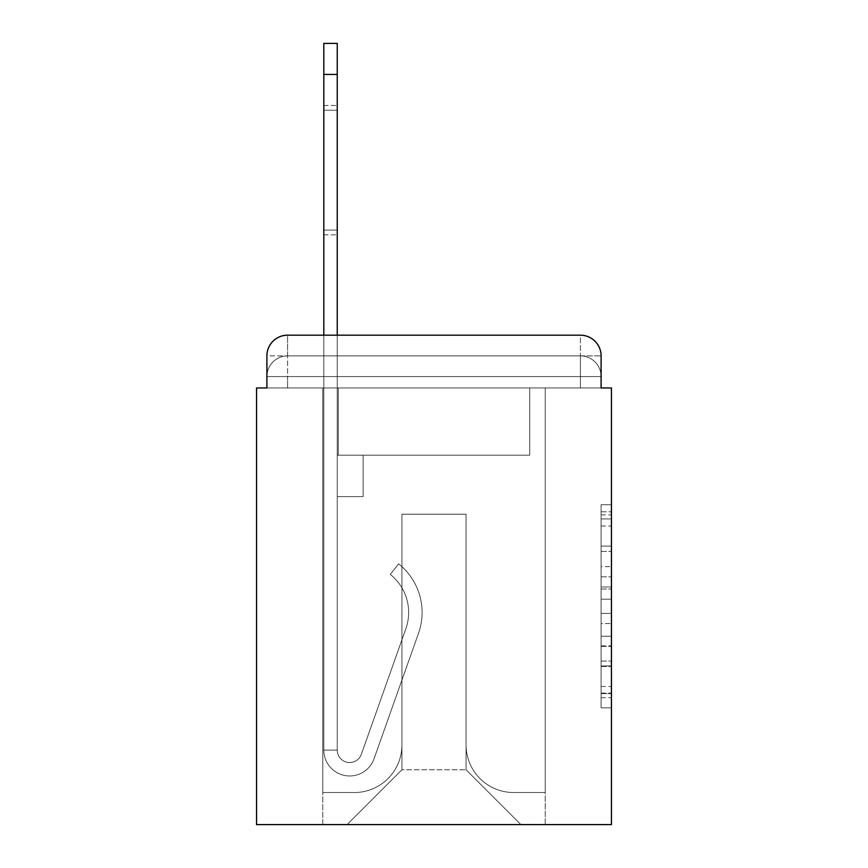 <?xml version="1.0" encoding="UTF-8"?>
<svg xmlns="http://www.w3.org/2000/svg" width="868" height="868" viewBox="0 0 868 868"><rect width="100%" height="100%" fill="white"/><g stroke="black" fill="none" stroke-linecap="round" stroke-linejoin="round"><path stroke-width="0.65" stroke-dasharray="4.34 3.25" d="M601.101 566.663L601.101 599.17L611.452 599.17L611.452 697.688L611.452 514.876L611.452 599.17L601.101 599.17L601.101 511.827L601.101 707.843L601.101 504.72L601.101 693.619L611.452 693.619L601.101 693.619L611.452 693.619L601.101 693.619L601.101 661.123L601.101 707.843L611.452 707.843L611.452 504.72L611.452 693.109L611.452 613.383L601.101 613.383L611.452 613.383L611.452 661.123L611.452 518.934L601.101 518.934L611.452 518.934L611.452 707.843L611.452 514.876L611.452 707.843L601.101 707.843L601.101 504.72L611.452 504.72L611.452 514.876L611.452 504.72L611.452 514.876L611.452 504.72L611.452 511.827L611.452 504.72L601.101 504.72L601.101 518.934L611.452 518.934L601.101 518.934L601.101 566.663L611.452 566.663M287.59 387.953L266.899 387.953L266.899 376.571L580.41 376.571L266.899 376.571L287.59 376.571L287.59 355.88L580.41 355.88L287.59 355.88L580.41 355.88L580.41 376.571L601.101 376.571L580.41 376.571L580.41 355.88L580.41 376.571L601.101 376.571L580.41 376.571L601.101 376.571L580.41 376.571L601.101 376.571L580.41 376.571L601.101 376.571L580.41 376.571L601.101 376.571L580.41 376.571L601.101 376.571L580.41 376.571L601.101 376.571L580.41 376.571L601.101 376.571L580.41 376.571L580.41 355.88L580.41 376.571L580.41 355.88L580.41 376.571L580.41 355.88L580.41 376.571L580.41 355.88L580.41 376.571L580.41 355.88L580.41 376.571L580.41 355.88L580.41 376.571L580.41 355.88L580.41 376.571L580.41 355.88L601.101 355.88L287.59 355.88L580.41 355.88L287.59 355.88L580.41 355.88L287.59 355.88L580.41 355.88L287.59 355.88L580.41 355.88L580.41 387.953L266.899 387.953L266.899 376.571L287.59 376.571L287.59 355.88L266.899 355.88A20.691 20.691 0 0 1 287.59 335.189A20.691 20.691 0 0 0 266.899 355.88L287.59 355.88A20.691 20.691 0 0 0 266.899 376.571L287.59 376.571L266.899 376.571L287.59 376.571L266.899 376.571L287.59 376.571L266.899 376.571L287.59 376.571L266.899 376.571L287.59 376.571L266.899 376.571L287.59 376.571L266.899 376.571L266.899 387.953L266.899 376.571L266.899 387.953L266.899 376.571L266.899 387.953L266.899 376.571L266.899 387.953L256.548 387.953L256.548 824.6L611.452 824.6L611.452 387.953L601.101 387.953L601.101 355.88A20.691 20.691 0 0 0 580.41 335.189L287.59 335.189A20.691 20.691 0 0 0 266.899 355.88L266.899 387.953L601.101 387.953L580.41 387.953L601.101 387.953L580.41 387.953L601.101 387.953L580.41 387.953L601.101 387.953L580.41 387.953L601.101 387.953L580.41 387.953L601.101 387.953L580.41 387.953L601.101 387.953L580.41 387.953L601.101 387.953L580.41 387.953L601.101 387.953L580.41 387.953L580.41 335.189L287.59 335.189L287.59 355.88A20.691 20.691 0 0 0 266.899 376.571L287.59 376.571L266.899 376.571A20.691 20.691 0 0 1 287.59 355.88A20.691 20.691 0 0 0 266.899 376.571A20.691 20.691 0 0 1 287.59 355.88A20.691 20.691 0 0 0 266.899 376.571A20.691 20.691 0 0 1 287.59 355.88A20.691 20.691 0 0 0 266.899 376.571A20.691 20.691 0 0 1 287.59 355.88L287.59 335.189A20.691 20.691 0 0 0 266.899 355.88L266.899 387.953L287.59 387.953L287.59 376.571L287.59 387.953L287.59 376.571L287.59 387.953L287.59 376.571L287.59 387.953L287.59 376.571L287.59 387.953L287.59 376.571L287.59 387.953L287.59 376.571L287.59 387.953L287.59 376.571L287.59 387.953L287.59 376.571L287.59 387.953L266.899 387.953L287.59 387.953M611.452 586.985L611.452 576.829L611.452 586.985L601.101 586.985L601.101 546.102L601.101 666.45L601.101 636.244L611.452 636.244L601.101 636.244L601.101 707.843L611.452 707.843L601.101 707.843L611.452 707.843L601.101 707.843L601.101 504.72L611.452 504.72L601.101 504.72L611.452 504.72L601.101 504.72L601.101 586.985L611.452 586.985M323.807 74.442L323.807 750.104L323.807 74.442L323.807 750.104L323.807 74.442L323.807 750.104L323.807 74.442L323.807 750.104L337.251 750.104L323.807 750.104A25.866 25.866 0 0 0 374.054 758.74A25.866 25.866 0 0 1 323.807 750.104A25.866 25.866 0 0 0 374.054 758.74A25.866 25.866 0 0 1 323.807 750.104L337.251 750.104L323.807 750.104A25.866 25.866 0 0 0 374.054 758.74A25.866 25.866 0 0 1 323.807 750.104A25.866 25.866 0 0 0 374.054 758.74A25.866 25.866 0 0 1 323.807 750.104L337.251 750.104L323.807 750.104A25.866 25.866 0 0 0 374.054 758.74A25.866 25.866 0 0 1 323.807 750.104A25.866 25.866 0 0 0 374.054 758.74A25.866 25.866 0 0 1 323.807 750.104L337.251 750.104L323.807 750.104A25.866 25.866 0 0 0 374.054 758.74A25.866 25.866 0 0 1 323.807 750.104A25.866 25.866 0 0 0 374.054 758.74A25.866 25.866 0 0 1 323.807 750.104L337.251 750.104L323.807 750.104A25.866 25.866 0 0 0 374.054 758.74A25.866 25.866 0 0 1 323.807 750.104A25.866 25.866 0 0 0 374.054 758.74A25.866 25.866 0 0 1 323.807 750.104L337.251 750.104L323.807 750.104A25.866 25.866 0 0 0 374.054 758.74A25.866 25.866 0 0 1 323.807 750.104A25.866 25.866 0 0 0 374.054 758.74A25.866 25.866 0 0 1 323.807 750.104A25.866 25.866 0 0 0 374.054 758.74A25.866 25.866 0 0 1 323.807 750.104A25.866 25.866 0 0 0 374.054 758.74A25.866 25.866 0 0 1 323.807 750.104A25.866 25.866 0 0 0 374.054 758.74A25.866 25.866 0 0 1 323.807 750.104A25.866 25.866 0 0 0 374.054 758.74A25.866 25.866 0 0 1 323.807 750.104A25.866 25.866 0 0 0 374.054 758.74L418.539 633.228A62.084 62.084 0 0 0 398.607 563.853A62.084 62.084 0 0 1 418.539 633.228A62.084 62.084 0 0 0 398.607 563.853A62.084 62.084 0 0 1 418.539 633.228A62.084 62.084 0 0 0 398.607 563.853A62.084 62.084 0 0 1 418.539 633.228A62.084 62.084 0 0 0 398.607 563.853A62.084 62.084 0 0 1 418.539 633.228A62.084 62.084 0 0 0 398.607 563.853A62.084 62.084 0 0 1 418.539 633.228A62.084 62.084 0 0 0 398.607 563.853A62.084 62.084 0 0 1 418.539 633.228A62.084 62.084 0 0 0 398.607 563.853A62.084 62.084 0 0 1 418.539 633.228A62.084 62.084 0 0 0 398.607 563.853A62.084 62.084 0 0 1 418.539 633.228A62.084 62.084 0 0 0 398.607 563.853A62.084 62.084 0 0 1 418.539 633.228A62.084 62.084 0 0 0 398.607 563.853A62.084 62.084 0 0 1 418.539 633.228A62.084 62.084 0 0 0 398.607 563.853A62.084 62.084 0 0 1 418.539 633.228A62.084 62.084 0 0 0 398.607 563.853A62.084 62.084 0 0 1 418.539 633.228A62.084 62.084 0 0 0 398.607 563.853A62.084 62.084 0 0 1 418.539 633.228A62.084 62.084 0 0 0 398.607 563.853A62.084 62.084 0 0 1 418.539 633.228A62.084 62.084 0 0 0 398.607 563.853A62.084 62.084 0 0 1 418.539 633.228A62.084 62.084 0 0 0 398.607 563.853A62.084 62.084 0 0 1 418.539 633.228A62.084 62.084 0 0 0 398.607 563.853L390.253 574.388A48.63 48.63 0 0 1 405.855 628.725L361.37 754.249L405.855 628.725A48.63 48.63 0 0 0 390.253 574.388L398.607 563.853A62.084 62.084 0 0 1 418.539 633.228L374.054 758.74A25.866 25.866 0 0 1 323.807 750.104L337.251 750.104L337.251 455.212L363.128 455.212L337.251 455.212L363.128 455.212L337.251 455.212L337.251 750.104A12.412 12.412 0 0 0 361.37 754.249L405.855 628.725A48.63 48.63 0 0 0 390.253 574.388L398.607 563.853L390.253 574.388A48.63 48.63 0 0 1 405.855 628.725L361.37 754.249A12.412 12.412 0 0 1 337.251 750.104L337.251 496.604L337.251 750.104A12.412 12.412 0 0 0 361.37 754.249L405.855 628.725A48.63 48.63 0 0 0 390.253 574.388L398.607 563.853L390.253 574.388A48.63 48.63 0 0 1 405.855 628.725L361.37 754.249A12.412 12.412 0 0 1 337.251 750.104L337.251 455.212L363.128 455.212L337.251 455.212L363.128 455.212L337.251 455.212L337.251 750.104A12.412 12.412 0 0 0 361.37 754.249L405.855 628.725A48.63 48.63 0 0 0 390.253 574.388A48.63 48.63 0 0 1 405.855 628.725L361.37 754.249L405.855 628.725A48.63 48.63 0 0 0 390.253 574.388A48.63 48.63 0 0 1 405.855 628.725L361.37 754.249L405.855 628.725A48.63 48.63 0 0 0 390.253 574.388A48.63 48.63 0 0 1 405.855 628.725L361.37 754.249L405.855 628.725A48.63 48.63 0 0 0 390.253 574.388A48.63 48.63 0 0 1 405.855 628.725L361.37 754.249L405.855 628.725A48.63 48.63 0 0 0 390.253 574.388A48.63 48.63 0 0 1 405.855 628.725L361.37 754.249L405.855 628.725A48.63 48.63 0 0 0 390.253 574.388A48.63 48.63 0 0 1 405.855 628.725L361.37 754.249L405.855 628.725A48.63 48.63 0 0 0 390.253 574.388A48.63 48.63 0 0 1 405.855 628.725L361.37 754.249L405.855 628.725A48.63 48.63 0 0 0 390.253 574.388A48.63 48.63 0 0 1 405.855 628.725L361.37 754.249L405.855 628.725A48.63 48.63 0 0 0 390.253 574.388A48.63 48.63 0 0 1 405.855 628.725L361.37 754.249L405.855 628.725A48.63 48.63 0 0 0 390.253 574.388A48.63 48.63 0 0 1 405.855 628.725L361.37 754.249L405.855 628.725A48.63 48.63 0 0 0 390.253 574.388A48.63 48.63 0 0 1 405.855 628.725L361.37 754.249A12.412 12.412 0 0 1 337.251 750.104A12.412 12.412 0 0 0 361.37 754.249A12.412 12.412 0 0 1 337.251 750.104L337.251 496.604L363.128 496.604L337.251 496.604L363.128 496.604L363.128 455.212L363.128 496.604L337.251 496.604L337.251 455.212L337.251 496.604L363.128 496.604L337.251 496.604L363.128 496.604L363.128 455.212L363.128 496.604L337.251 496.604L363.128 496.604L337.251 496.604L363.128 496.604L363.128 455.212L363.128 496.604L337.251 496.604L363.128 496.604L337.251 496.604L363.128 496.604L363.128 455.212L363.128 496.604L337.251 496.604L363.128 496.604L337.251 496.604L363.128 496.604L337.251 496.604L363.128 496.604L337.251 496.604L363.128 496.604L337.251 496.604L363.128 496.604L337.251 496.604L363.128 496.604L337.251 496.604L363.128 496.604L337.251 496.604L363.128 496.604L363.128 455.212L363.128 496.604L363.128 455.212L363.128 496.604L363.128 455.212L363.128 496.604L363.128 455.212L363.128 496.604L363.128 455.212L363.128 496.604L363.128 455.212L363.128 496.604L363.128 455.212L363.128 496.604L363.128 455.212L363.128 496.604L363.128 455.212L363.128 496.604L337.251 496.604L337.251 750.104A12.412 12.412 0 0 0 361.37 754.249A12.412 12.412 0 0 1 337.251 750.104A12.412 12.412 0 0 0 361.37 754.249A12.412 12.412 0 0 1 337.251 750.104A12.412 12.412 0 0 0 361.37 754.249A12.412 12.412 0 0 1 337.251 750.104A12.412 12.412 0 0 0 361.37 754.249A12.412 12.412 0 0 1 337.251 750.104A12.412 12.412 0 0 0 361.37 754.249A12.412 12.412 0 0 1 337.251 750.104A12.412 12.412 0 0 0 361.37 754.249A12.412 12.412 0 0 1 337.251 750.104A12.412 12.412 0 0 0 361.37 754.249A12.412 12.412 0 0 1 337.251 750.104A12.412 12.412 0 0 0 361.37 754.249A12.412 12.412 0 0 1 337.251 750.104A12.412 12.412 0 0 0 361.37 754.249A12.412 12.412 0 0 1 337.251 750.104A12.412 12.412 0 0 0 361.37 754.249A12.412 12.412 0 0 1 337.251 750.104A12.412 12.412 0 0 0 361.37 754.249L405.855 628.725A48.63 48.63 0 0 0 390.253 574.388L398.607 563.853A62.084 62.084 0 0 1 418.539 633.228L374.054 758.74A25.866 25.866 0 0 1 323.807 750.104L323.807 335.189L337.251 335.189L337.251 455.212L363.128 455.212L337.251 455.212L363.128 455.212L337.251 455.212L337.251 750.104A12.412 12.412 0 0 0 361.37 754.249A12.412 12.412 0 0 1 337.251 750.104A12.412 12.412 0 0 0 361.37 754.249L405.855 628.725A48.63 48.63 0 0 0 390.253 574.388A48.63 48.63 0 0 1 405.855 628.725A48.63 48.63 0 0 0 390.253 574.388L398.607 563.853A62.084 62.084 0 0 1 418.539 633.228L374.054 758.74A25.866 25.866 0 0 1 323.807 750.104L323.807 43.4L323.807 74.442L323.807 43.4L337.251 43.4L337.251 455.212L337.251 43.4L337.251 455.212L363.128 455.212L363.128 496.604L363.128 455.212L363.128 496.604L337.251 496.604L337.251 750.104L323.807 750.104L323.807 43.4L337.251 43.4L337.251 455.212L363.128 455.212L337.251 455.212L337.251 496.604L337.251 43.4L337.251 455.212L363.128 455.212L337.251 455.212L363.128 455.212L363.128 496.604L337.251 496.604L337.251 750.104L323.807 750.104L323.807 43.4L323.807 74.442L323.807 43.4L337.251 43.4L337.251 750.104A12.412 12.412 0 0 0 361.37 754.249L405.855 628.725A48.63 48.63 0 0 0 390.253 574.388L398.607 563.853A62.084 62.084 0 0 1 418.539 633.228L374.054 758.74A25.866 25.866 0 0 1 323.807 750.104L323.807 43.4L337.251 43.4L337.251 74.442L337.251 43.4L323.807 43.4L323.807 74.442L323.807 43.4L337.251 43.4L323.807 43.4L323.807 74.442L323.807 43.4L337.251 43.4L323.807 43.4L323.807 74.442L323.807 43.4L337.251 43.4L323.807 43.4L323.807 74.442L337.251 74.442L337.251 455.212L337.251 43.4L323.807 43.4L323.807 74.442L337.251 74.442L337.251 455.212L363.128 455.212L363.128 496.604L337.251 496.604L337.251 455.212L363.128 455.212L337.251 455.212L337.251 750.104A12.412 12.412 0 0 0 361.37 754.249A12.412 12.412 0 0 1 337.251 750.104L323.807 750.104L323.807 74.442L337.251 74.442L337.251 43.4L323.807 43.4L337.251 43.4L323.807 43.4L323.807 74.442L337.251 74.442L337.251 455.212L337.251 43.4L323.807 43.4L323.807 74.442L337.251 74.442L337.251 455.212L363.128 455.212L337.251 455.212L363.128 455.212L363.128 496.604L337.251 496.604L337.251 750.104L323.807 750.104L323.807 74.442L337.251 74.442L337.251 43.4L323.807 43.4L337.251 43.4L323.807 43.4L323.807 74.442L337.251 74.442L337.251 496.604L337.251 455.212L363.128 455.212L363.128 496.604L363.128 455.212L337.251 455.212L363.128 455.212L337.251 455.212L337.251 750.104A12.412 12.412 0 0 0 361.37 754.249L405.855 628.725A48.63 48.63 0 0 0 390.253 574.388A48.63 48.63 0 0 1 405.855 628.725A48.63 48.63 0 0 0 390.253 574.388L398.607 563.853A62.084 62.084 0 0 1 418.539 633.228L374.054 758.74A25.866 25.866 0 0 1 323.807 750.104L323.807 74.442L337.251 74.442L337.251 455.212L363.128 455.212L363.128 496.604L363.128 455.212L363.128 496.604L337.251 496.604L337.251 750.104A12.412 12.412 0 0 0 361.37 754.249L405.855 628.725A48.63 48.63 0 0 0 390.253 574.388L398.607 563.853A62.084 62.084 0 0 1 418.539 633.228L374.054 758.74A25.866 25.866 0 0 1 323.807 750.104L323.807 74.442L337.251 74.442L337.251 455.212L363.128 455.212L337.251 455.212L337.251 496.604L337.251 455.212L363.128 455.212L337.251 455.212L363.128 455.212L363.128 496.604L337.251 496.604L337.251 750.104L323.807 750.104L323.807 74.442L337.251 74.442L337.251 750.104L323.807 750.104L323.807 74.442L337.251 74.442L337.251 455.212L363.128 455.212L363.128 496.604L337.251 496.604L337.251 455.212L363.128 455.212L337.251 455.212L337.251 750.104A12.412 12.412 0 0 0 361.37 754.249A12.412 12.412 0 0 1 337.251 750.104A12.412 12.412 0 0 0 361.37 754.249L405.855 628.725A48.63 48.63 0 0 0 390.253 574.388A48.63 48.63 0 0 1 405.855 628.725A48.63 48.63 0 0 0 390.253 574.388L398.607 563.853A62.084 62.084 0 0 1 418.539 633.228L374.054 758.74A25.866 25.866 0 0 1 323.807 750.104L323.807 74.442L337.251 74.442L337.251 455.212L363.128 455.212L337.251 455.212L363.128 455.212L363.128 496.604L337.251 496.604L337.251 750.104L323.807 750.104L323.807 74.442L337.251 74.442M466.073 744.928A47.599 47.599 0 0 0 513.672 792.527A47.599 47.599 0 0 1 466.073 744.928L466.073 514.192L466.073 744.928A47.599 47.599 0 0 0 513.672 792.527L545.234 792.527L513.672 792.527A47.599 47.599 0 0 1 466.073 744.928L466.073 514.192L401.927 514.192L466.073 514.192L466.073 744.928A47.599 47.599 0 0 0 513.672 792.527L545.234 792.527L513.672 792.527A47.599 47.599 0 0 1 466.073 744.928L466.073 514.192L401.927 514.192L401.927 744.928L401.927 514.192L466.073 514.192L466.073 744.928A47.599 47.599 0 0 0 513.672 792.527L545.234 792.527L513.672 792.527A47.599 47.599 0 0 1 466.073 744.928L466.073 514.192L401.927 514.192L401.927 744.928A47.599 47.599 0 0 1 354.328 792.527A47.599 47.599 0 0 0 401.927 744.928L401.927 514.192L466.073 514.192L466.073 744.928A47.599 47.599 0 0 0 513.672 792.527L545.234 792.527L513.672 792.527A47.599 47.599 0 0 1 466.073 744.928L466.073 514.192L401.927 514.192L401.927 744.928A47.599 47.599 0 0 1 354.328 792.527L322.766 792.527L354.328 792.527A47.599 47.599 0 0 0 401.927 744.928L401.927 514.192L466.073 514.192L466.073 744.928A47.599 47.599 0 0 0 513.672 792.527L545.234 792.527L513.672 792.527A47.599 47.599 0 0 1 466.073 744.928L466.073 514.192L401.927 514.192L401.927 744.928A47.599 47.599 0 0 1 354.328 792.527L322.766 792.527L354.328 792.527A47.599 47.599 0 0 0 401.927 744.928L401.927 514.192L466.073 514.192L466.073 744.928A47.599 47.599 0 0 0 513.672 792.527L545.234 792.527L513.672 792.527A47.599 47.599 0 0 1 466.073 744.928L466.073 514.192L401.927 514.192L401.927 744.928A47.599 47.599 0 0 1 354.328 792.527L322.766 792.527L354.328 792.527A47.599 47.599 0 0 0 401.927 744.928L401.927 514.192L466.073 514.192L466.073 744.928A47.599 47.599 0 0 0 513.672 792.527L545.234 792.527L513.672 792.527A47.599 47.599 0 0 1 466.073 744.928L466.073 514.192L401.927 514.192L401.927 744.928A47.599 47.599 0 0 1 354.328 792.527L322.766 792.527L354.328 792.527A47.599 47.599 0 0 0 401.927 744.928L401.927 514.192L466.073 514.192L466.073 744.928A47.599 47.599 0 0 0 513.672 792.527L545.234 792.527L513.672 792.527A47.599 47.599 0 0 1 466.073 744.928L466.073 514.192L401.927 514.192L401.927 744.928A47.599 47.599 0 0 1 354.328 792.527L322.766 792.527L354.328 792.527A47.599 47.599 0 0 0 401.927 744.928L401.927 514.192L466.073 514.192L466.073 744.928M322.766 387.953L322.766 792.527L354.328 792.527A47.599 47.599 0 0 0 401.927 744.928A47.599 47.599 0 0 1 354.328 792.527L322.766 792.527L322.766 387.953L338.292 387.953L338.292 455.212L529.708 455.212L338.292 455.212L529.708 455.212L338.292 455.212L529.708 455.212L338.292 455.212L529.708 455.212L338.292 455.212L529.708 455.212L338.292 455.212L529.708 455.212L338.292 455.212L529.708 455.212L338.292 455.212L529.708 455.212L338.292 455.212L529.708 455.212L338.292 455.212L529.708 455.212L338.292 455.212L338.292 387.953L322.766 387.953L322.766 792.527L322.766 387.953L338.292 387.953L338.292 455.212L338.292 387.953L322.766 387.953L322.766 792.527L322.766 387.953L338.292 387.953L338.292 455.212L338.292 387.953L322.766 387.953L322.766 792.527L322.766 387.953L338.292 387.953L338.292 455.212L338.292 387.953L322.766 387.953L322.766 792.527L322.766 387.953L338.292 387.953L338.292 455.212L338.292 387.953L322.766 387.953L322.766 792.527L322.766 387.953L338.292 387.953L338.292 455.212L338.292 387.953L322.766 387.953L322.766 792.527L322.766 387.953L338.292 387.953L338.292 455.212L338.292 387.953L322.766 387.953L322.766 792.527L322.766 387.953L338.292 387.953L338.292 455.212L338.292 387.953L322.766 387.953L322.766 792.527L354.328 792.527A47.599 47.599 0 0 0 401.927 744.928L401.927 514.192L401.927 744.928A47.599 47.599 0 0 1 354.328 792.527A47.599 47.599 0 0 0 401.927 744.928L401.927 514.192L466.073 514.192L401.927 514.192L401.927 744.928A47.599 47.599 0 0 1 354.328 792.527L322.766 792.527L322.766 387.953L338.292 387.953L338.292 455.212L338.292 387.953L322.766 387.953L322.766 824.6L347.081 824.6L322.766 824.6L322.766 387.953L338.292 387.953L338.292 455.212L338.292 387.953L322.766 387.953M529.708 387.953L529.708 455.212L529.708 387.953L545.234 387.953L545.234 792.527L513.672 792.527L545.234 792.527L545.234 387.953L529.708 387.953L529.708 455.212L529.708 387.953L545.234 387.953L545.234 792.527L545.234 387.953L529.708 387.953L529.708 455.212L529.708 387.953L545.234 387.953L545.234 792.527L545.234 387.953L529.708 387.953L529.708 455.212L529.708 387.953L545.234 387.953L545.234 792.527L545.234 387.953L529.708 387.953L529.708 455.212L529.708 387.953L545.234 387.953L545.234 792.527L545.234 387.953L529.708 387.953L529.708 455.212L529.708 387.953L545.234 387.953L545.234 792.527L545.234 387.953L529.708 387.953L529.708 455.212L529.708 387.953L545.234 387.953L545.234 792.527L545.234 387.953L529.708 387.953L529.708 455.212L529.708 387.953L545.234 387.953L545.234 792.527L545.234 387.953L529.708 387.953L529.708 455.212L529.708 387.953L545.234 387.953L545.234 792.527L545.234 387.953L529.708 387.953L529.708 455.212L529.708 387.953L545.234 387.953L545.234 824.6L347.081 824.6L545.234 824.6L545.234 387.953L529.708 387.953M466.073 514.192L466.073 769.764L466.073 514.192L401.927 514.192L401.927 769.764L466.073 769.764L401.927 769.764L401.927 514.192L401.927 769.764L347.081 824.6L401.927 769.764L347.081 824.6L401.927 769.764L401.927 514.192L466.073 514.192L466.073 769.764L520.919 824.6L466.073 769.764L520.919 824.6L466.073 769.764L466.073 514.192L401.927 514.192L466.073 514.192M601.101 387.953L580.41 387.953L580.41 376.571L580.41 387.953L580.41 376.571L580.41 387.953L580.41 376.571L580.41 387.953L580.41 376.571L580.41 387.953L580.41 376.571L580.41 387.953L580.41 376.571L580.41 387.953L580.41 376.571L580.41 387.953L580.41 376.571L580.41 387.953L580.41 376.571L580.41 387.953L601.101 387.953L601.101 376.571A20.691 20.691 0 0 0 580.41 355.88L580.41 335.189A20.691 20.691 0 0 1 601.101 355.88L601.101 376.571A20.691 20.691 0 0 0 580.41 355.88A20.691 20.691 0 0 1 601.101 376.571A20.691 20.691 0 0 0 580.41 355.88A20.691 20.691 0 0 1 601.101 376.571A20.691 20.691 0 0 0 580.41 355.88A20.691 20.691 0 0 1 601.101 376.571A20.691 20.691 0 0 0 580.41 355.88A20.691 20.691 0 0 1 601.101 376.571L601.101 387.953M580.41 335.189A20.691 20.691 0 0 1 601.101 355.88A20.691 20.691 0 0 0 580.41 335.189M601.101 599.17L611.452 599.17L601.101 599.17M601.101 511.827L601.101 504.72L601.101 511.827L611.452 511.827L601.101 511.827M601.101 665.951L601.101 623.539L601.101 665.951L611.452 665.951L601.101 665.951M601.101 623.539L601.101 613.383L611.452 613.383L601.101 613.383L601.101 623.539L611.452 623.539L601.101 623.539M601.101 546.102L601.101 518.934L601.101 546.102L611.452 546.102L601.101 546.102M601.101 504.72L611.452 504.72L601.101 504.72L601.101 514.876L601.101 504.72L611.452 504.72M601.101 707.843L611.452 707.843L601.101 707.843L601.101 697.688L601.101 707.843M337.251 230.074L337.251 105.484L337.251 234.816L337.251 110.225L323.807 110.225L323.807 105.484L323.807 110.225L337.251 110.225L337.251 234.816L337.251 110.225L323.807 110.225L323.807 105.484L323.807 110.225L337.251 110.225L337.251 234.816L337.251 110.225L323.807 110.225L323.807 105.484L323.807 110.225L337.251 110.225L337.251 234.816L337.251 110.225L323.807 110.225L323.807 105.484L323.807 110.225L337.251 110.225L337.251 234.816L337.251 110.225L323.807 110.225L323.807 105.484L323.807 110.225L337.251 110.225L337.251 234.816L337.251 110.225L323.807 110.225L323.807 105.484L323.807 110.225L337.251 110.225L337.251 234.816L337.251 110.225L323.807 110.225L323.807 105.484L323.807 110.225L337.251 110.225L337.251 234.816L337.251 110.225L323.807 110.225L323.807 105.484L323.807 110.225L337.251 110.225L337.251 234.816L337.251 110.225L323.807 110.225L323.807 105.484L323.807 110.225L337.251 110.225L337.251 234.816L337.251 230.074L323.807 230.074L323.807 105.484L323.807 110.225L337.251 110.225L323.807 110.225L323.807 234.816L323.807 230.074L337.251 230.074L323.807 230.074L323.807 110.225L323.807 234.816L323.807 230.074L337.251 230.074L323.807 230.074L323.807 110.225L323.807 234.816L323.807 230.074L337.251 230.074L323.807 230.074L323.807 110.225L323.807 234.816L323.807 230.074L337.251 230.074L323.807 230.074L323.807 110.225L323.807 234.816L323.807 230.074L337.251 230.074L323.807 230.074L323.807 110.225L323.807 234.816L323.807 230.074L337.251 230.074L323.807 230.074L323.807 110.225L323.807 234.816L323.807 230.074L337.251 230.074L323.807 230.074L323.807 110.225L323.807 234.816L323.807 230.074L337.251 230.074L323.807 230.074L323.807 110.225L323.807 234.816L323.807 230.074L337.251 230.074L323.807 230.074L323.807 110.225L323.807 234.816L323.807 230.074L337.251 230.074M601.101 661.123L611.452 661.123L601.101 661.123M601.101 645.89L611.452 645.89M601.101 551.43L611.452 551.43L601.101 551.43M601.101 514.876L611.452 514.876M601.101 697.688L611.452 697.688M601.101 686.512L611.452 686.512M601.101 526.041L611.452 526.041M601.101 589.014L611.452 589.014L601.101 589.014M601.101 646.4L611.452 646.4L601.101 646.4M601.101 666.45L611.452 666.45L601.101 666.45M601.101 576.829L611.452 576.829L601.101 576.829M601.101 693.109L611.452 693.109M601.101 693.619L611.452 693.619M601.101 518.934L611.452 518.934M323.807 234.816L337.251 234.816L323.807 234.816M323.807 105.484L337.251 105.484L323.807 105.484"/><path stroke-width="1.3" d="M266.899 355.88L266.899 387.953L266.899 355.88A20.691 20.691 0 0 1 287.59 335.189L323.807 335.189L323.807 43.4L337.251 43.4L337.251 335.189L580.41 335.189L287.59 335.189M601.101 387.953L601.101 355.88L601.101 387.953L611.452 387.953L611.452 824.6L256.548 824.6L256.548 387.953L266.899 387.953M601.101 355.88A20.691 20.691 0 0 0 580.41 335.189M323.807 74.442L337.251 74.442"/></g></svg>
